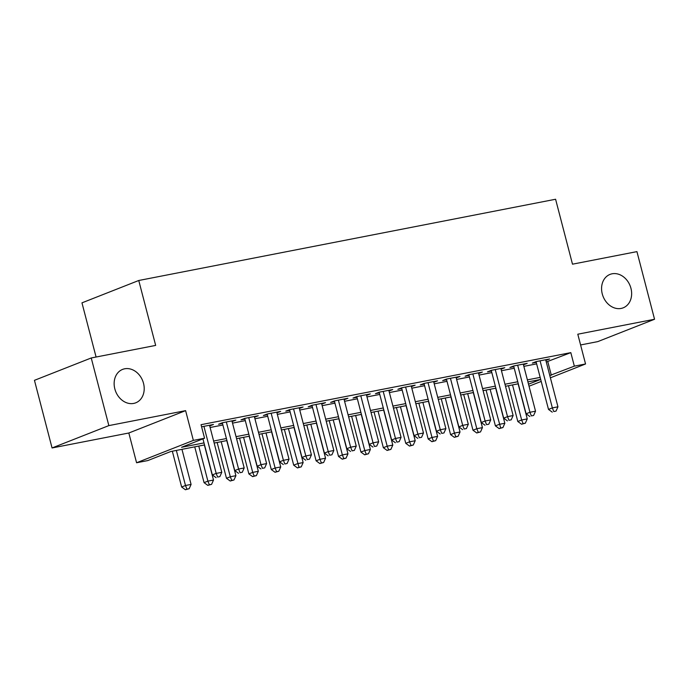 <?xml version="1.0" encoding="UTF-8"?>
<svg xmlns="http://www.w3.org/2000/svg" width="689" height="689" viewBox="0 0 689 689"><rect width="100%" height="100%" fill="white"/><g stroke="black" fill="none" stroke-linecap="round" stroke-linejoin="round"><path stroke-width="1.03" d="M143.519 383.317A17.957 14.529 -111.5 0 1 135.759 402.815A17.957 14.529 -111.5 0 1 114.83 388.906A17.957 14.529 -111.5 0 1 122.599 369.399A17.957 14.529 -111.5 0 1 143.519 383.317M630.952 288.321A17.957 14.529 -111.5 0 1 623.192 307.828A17.957 14.529 -111.5 0 1 602.264 293.91A17.957 14.529 -111.5 0 1 610.023 274.403A17.957 14.529 -111.5 0 1 630.952 288.321M204.53 444.939L170.803 451.51L147.782 460.579L136.577 462.758L193.359 440.4L204.564 438.213L181.543 447.282L204.004 442.906M128.826 433.002L185.608 410.644L108.853 425.604L91.232 357.97L34.45 380.328L52.063 447.962L128.826 433.002L136.577 462.758M96.081 357.023L81.965 302.85L138.756 280.492L555.592 199.25L572.499 264.18L636.937 251.623L654.55 319.257L577.795 334.208L585.547 363.973L550.39 377.813M580.594 344.956L597.768 341.615L654.55 319.257M108.853 425.604L52.063 447.962M209.706 425.957L213.444 424.484L201.584 426.792M232.115 421.59L235.853 420.118L222.409 422.736L218.568 424.252L222.495 423.485M254.525 417.224L258.263 415.751L244.819 418.369L240.986 419.885L244.905 419.119M276.935 412.857L280.673 411.385L267.229 414.003L263.396 415.51L267.315 414.752M299.353 408.491L303.091 407.018L289.638 409.636L285.806 411.144L289.724 410.386M321.763 404.116L325.501 402.652L312.048 405.27L308.216 406.777L312.134 406.019M344.173 399.749L347.911 398.276L334.458 400.903L330.625 402.41L334.544 401.644M366.582 395.383L370.32 393.91L356.876 396.537L353.035 398.044L356.954 397.277M388.992 391.016L392.73 389.543L379.286 392.17L375.445 393.677L379.372 392.911M411.402 386.65L415.14 385.177L401.696 387.795L397.854 389.311L401.782 388.544M433.812 382.283L437.549 380.81L424.105 383.428L420.264 384.944L424.191 384.178M456.221 377.916L459.959 376.444L446.515 379.062L442.683 380.578L446.601 379.811M478.631 373.55L482.369 372.077L468.925 374.695L465.092 376.211L469.011 375.445M501.049 369.183L504.787 367.711L491.335 370.329L487.502 371.836L491.421 371.078M523.459 364.817L527.197 363.344L513.744 365.962L509.912 367.47L513.83 366.712M546.265 361.992L570.819 352.63L201.042 424.691L204.564 438.213M210.111 427.499L222.892 425.01M232.52 423.132L245.301 420.643M254.93 418.766L267.711 416.277M277.34 414.399L290.121 411.91M299.749 410.033L312.53 407.543M322.159 405.666L334.94 403.177M344.569 401.299L357.358 398.802M366.987 396.933L379.768 394.435M389.397 392.558L402.178 390.069M411.807 388.191L424.588 385.702M434.216 383.825L446.997 381.336M456.626 379.458L469.407 376.969M479.036 375.092L491.817 372.603M501.446 370.725L514.227 368.236M523.855 366.359L536.645 363.87M545.869 360.442L549.607 358.978L536.163 361.596L532.321 363.103L536.24 362.336M185.608 410.644L193.359 440.4M570.819 352.63L574.342 366.152L585.547 363.973M91.232 357.97L155.662 345.413L138.756 280.492M528.506 384.204L540.572 379.45L527.912 381.913M518.283 383.79L505.502 386.288M495.873 388.157L483.092 390.654M473.464 392.532L460.683 395.021M451.054 396.898L438.273 399.387M428.644 401.265L415.855 403.754M406.226 405.632L393.445 408.121M383.816 409.998L371.035 412.487M361.406 414.365L348.625 416.854M338.997 418.731L326.216 421.22M316.587 423.098L303.806 425.595M294.177 427.464L281.396 429.962M271.767 431.831L258.986 434.328M249.358 436.206L236.568 438.695M226.948 440.572L214.158 443.061M541.218 381.422L529.031 386.219M549.796 375.514L574.342 366.152M213.633 441.029L226.414 438.54M236.043 436.662L248.824 434.165M258.453 432.296L271.233 429.798M280.862 427.921L293.643 425.432M303.272 423.554L316.053 421.065M325.682 419.188L338.471 416.699M348.1 414.821L360.881 412.332M370.51 410.455L383.291 407.966M392.919 406.088L405.7 403.599M415.329 401.721L428.11 399.232M437.739 397.355L450.52 394.866M460.149 392.988L472.93 390.491M482.558 388.622L495.339 386.124M504.968 384.247L517.749 381.758M527.378 379.88L540.167 377.391M547.798 361.691L551.321 375.221M536.059 361.63L548.504 409.412L552.345 407.897L540.081 360.829M553.784 411.54L556.032 411.109L553.784 411.54L552.345 407.897L557.944 406.811L545.679 359.736M548.504 409.412L552.251 412.151M556.032 411.109L557.944 406.811M508.491 385.702L517.809 421.496L521.651 419.989L527.249 418.895L518.119 383.825M512.513 384.918L521.651 419.989L523.097 423.632L521.556 424.235L525.337 423.192L523.097 423.632M527.249 418.895L525.337 423.192M521.556 424.235L517.809 421.496M513.649 365.997L526.095 413.779L529.927 412.272L517.672 365.196M531.374 415.906L533.613 415.476L531.374 415.906L529.927 412.272L535.534 411.178L523.27 364.102M526.095 413.779L529.841 416.518M533.613 415.476L535.534 411.178M491.24 370.372L503.685 418.145L507.517 416.638L495.262 369.562M508.964 420.281L511.204 419.842L508.964 420.281L507.517 416.638L513.124 415.545L500.86 368.469M503.685 418.145L507.431 420.884M511.204 419.842L513.124 415.545M468.83 374.738L481.275 422.512L485.108 421.005L472.852 373.929M486.555 424.648L488.794 424.209L486.555 424.648L485.108 421.005L490.714 419.911L478.45 372.844M481.275 422.512L485.022 425.251M488.794 424.209L490.714 419.911M446.42 379.105L458.865 426.879L462.698 425.371L450.434 378.295M464.145 429.014L466.384 428.575L464.145 429.014L462.698 425.371L468.305 424.278L456.04 377.21M458.865 426.879L462.612 429.617M466.384 428.575L468.305 424.278M486.072 390.069L495.4 425.862L499.241 424.355L504.839 423.261L495.701 388.191M490.103 389.285L500.679 427.998L499.146 428.601L502.927 427.559L500.679 427.998M504.839 423.261L502.927 427.559M499.146 428.601L495.4 425.862M463.663 394.435L472.99 430.229L476.822 428.722L482.429 427.628L473.291 392.558M467.693 393.652L476.822 428.722L478.269 432.365L476.736 432.968L480.517 431.925L478.269 432.365M482.429 427.628L480.517 431.925M476.736 432.968L472.99 430.229M441.253 398.802L450.58 434.604L454.413 433.088L460.019 431.994L450.882 396.924M445.283 398.018L454.413 433.088L455.86 436.731L454.327 437.334L458.099 436.292L455.86 436.731M460.019 431.994L458.099 436.292M454.327 437.334L450.58 434.604M418.843 403.168L428.17 438.971L432.003 437.455L437.61 436.37L428.472 401.299M422.874 402.385L432.003 437.455L433.45 441.098L431.917 441.701L435.689 440.659L433.45 441.098M437.61 436.37L435.689 440.659M431.917 441.701L428.17 438.971M424.002 383.472L436.447 431.245L440.288 429.738L428.024 382.671M441.735 433.381L443.974 432.942L441.735 433.381L440.288 429.738L445.886 428.644L433.631 381.577M436.447 431.245L440.202 433.984M443.974 432.942L445.886 428.644M396.433 407.543L405.761 443.337L409.593 441.821L415.2 440.736L406.062 405.666M400.455 406.751L409.593 441.821L411.04 445.464L409.507 446.067L413.279 445.034L411.04 445.464M415.2 440.736L413.279 445.034M409.507 446.067L405.761 443.337M401.592 387.838L414.037 435.62L417.878 434.104L405.614 387.037M419.325 437.748L421.565 437.308L419.325 437.748L417.878 434.104L423.477 433.011L411.221 385.943M414.037 435.62L417.792 438.35M421.565 437.308L423.477 433.011M374.024 411.91L383.351 447.704L387.184 446.188L392.79 445.103L383.652 410.033M378.046 411.126L387.184 446.188L388.63 449.831L387.097 450.442L390.87 449.4L388.63 449.831M392.79 445.103L390.87 449.4M387.097 450.442L383.351 447.704M379.183 392.205L391.628 439.987L395.469 438.471L383.205 391.404M396.916 442.114L399.155 441.675L396.916 442.114L395.469 438.471L401.067 437.377L388.811 390.31M391.628 439.987L395.374 442.717M399.155 441.675L401.067 437.377M351.614 416.277L360.933 452.07L364.774 450.563L370.372 449.469L361.243 414.399M355.636 415.493L364.774 450.563L366.221 454.206L364.688 454.809L368.46 453.767L366.221 454.206M370.372 449.469L368.46 453.767M364.688 454.809L360.933 452.07M356.773 396.571L369.218 444.353L373.059 442.838L360.795 395.77M374.497 446.481L376.745 446.05L374.497 446.481L373.059 442.838L378.657 441.752L366.393 394.676M369.218 444.353L372.964 447.083M376.745 446.05L378.657 441.752M329.204 420.643L338.523 456.437L342.364 454.929L347.962 453.836L338.833 418.766M333.226 419.859L342.364 454.929L343.811 458.573L342.269 459.175L346.05 458.133L343.811 458.573M347.962 453.836L346.05 458.133M342.269 459.175L338.523 456.437M334.363 400.938L346.808 448.72L350.641 447.204L338.385 400.137M352.088 450.847L354.335 450.417L352.088 450.847L350.641 447.204L356.247 446.119L343.983 399.043M346.808 448.72L350.555 451.459M354.335 450.417L356.247 446.119M306.794 425.01L316.113 460.803L319.954 459.296L325.553 458.202L316.423 423.132M310.817 424.226L319.954 459.296L321.401 462.939L319.86 463.542L323.641 462.5L321.401 462.939M325.553 458.202L323.641 462.5M319.86 463.542L316.113 460.803M311.953 405.304L324.398 453.086L328.231 451.579L315.975 404.503M329.678 455.214L331.917 454.783L329.678 455.214L328.231 451.579L333.838 450.485L321.574 403.409M324.398 453.086L328.145 455.825M331.917 454.783L333.838 450.485M284.376 429.376L293.703 465.17L297.545 463.663L303.143 462.569L294.005 427.499M288.407 428.592L298.983 467.306L297.45 467.909L301.231 466.866L298.983 467.306M303.143 462.569L301.231 466.866M297.45 467.909L293.703 465.17M289.544 409.671L301.989 457.453L305.821 455.946L293.566 408.87M307.268 459.589L309.507 459.15L307.268 459.589L305.821 455.946L311.428 454.852L299.164 407.776M301.989 457.453L305.735 460.192M309.507 459.15L311.428 454.852M261.966 433.743L271.294 469.536L275.126 468.029L280.733 466.935L271.595 431.865M265.997 432.959L275.126 468.029L276.573 471.672L275.04 472.275L278.821 471.233L276.573 471.672M280.733 466.935L278.821 471.233M275.04 472.275L271.294 469.536M267.134 414.046L279.579 461.819L283.412 460.312L271.156 413.236M284.858 463.955L287.098 463.516L284.858 463.955L283.412 460.312L289.018 459.219L276.754 412.151M279.579 461.819L283.325 464.558M287.098 463.516L289.018 459.219M239.557 438.109L248.884 473.911L252.717 472.396L258.323 471.302L249.185 436.232M243.587 437.326L252.717 472.396L254.163 476.039L252.63 476.642L256.403 475.599L254.163 476.039M258.323 471.302L256.403 475.599M252.63 476.642L248.884 473.911M217.147 442.476L226.474 478.278L230.307 476.762L235.914 475.668L226.776 440.598M221.178 441.692L230.307 476.762L231.754 480.405L230.221 481.008L233.993 479.966L231.754 480.405M235.914 475.668L233.993 479.966M230.221 481.008L226.474 478.278M194.737 446.842L204.065 482.644L207.897 481.129L213.504 480.044L204.366 444.973M198.759 446.059L207.897 481.129L209.344 484.772L207.811 485.375L211.583 484.341L209.344 484.772M213.504 480.044L211.583 484.341M207.811 485.375L204.065 482.644M244.724 418.412L257.169 466.186L261.002 464.679L248.738 417.603M262.449 468.322L264.688 467.883L262.449 468.322L261.002 464.679L266.609 463.585L254.344 416.518M257.169 466.186L260.916 468.925M264.688 467.883L266.609 463.585M222.306 422.779L234.751 470.553L238.592 469.045L226.328 421.978M240.039 472.688L242.278 472.249L240.039 472.688L238.592 469.045L244.19 467.952L231.935 420.884M234.751 470.553L238.506 473.291M242.278 472.249L244.19 467.952M202.945 438.85L212.341 474.919L216.182 473.412L203.918 426.345M217.629 477.055L219.869 476.616L217.629 477.055L216.182 473.412L221.78 472.318L209.525 425.251M212.341 474.919L216.088 477.658M219.869 476.616L221.78 472.318M172.328 451.217L181.646 487.011L185.487 485.495L191.086 484.41L181.956 449.34M176.35 450.425L185.487 485.495L186.934 489.138L185.401 489.75L189.174 488.708L186.934 489.138M191.086 484.41L189.174 488.708M185.401 489.75L181.646 487.011"/></g></svg>
